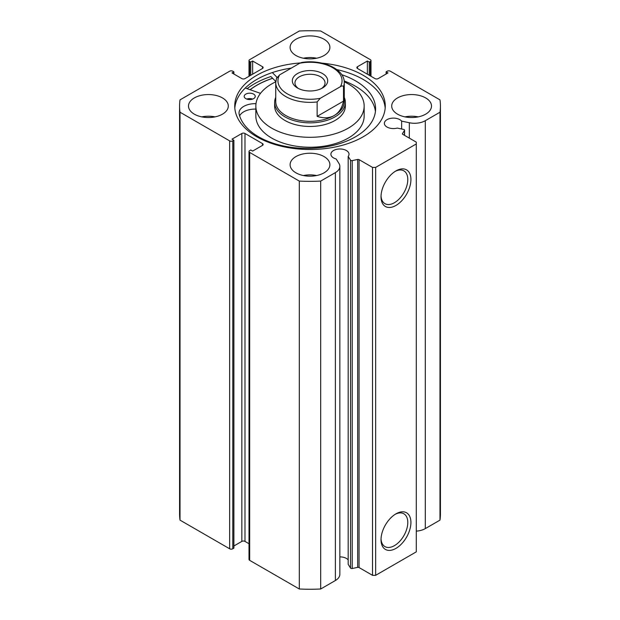 <?xml version="1.0" encoding="UTF-8"?>
<svg xmlns="http://www.w3.org/2000/svg" width="620" height="620" viewBox="0 0 620 620"><rect width="100%" height="100%" fill="white"/><g stroke="black" fill="none" stroke-linecap="round" stroke-linejoin="round"><path stroke-width="0.93" d="M275.737 97.371A35.371 20.421 0 0 0 274.629 102.432L274.629 106.043A35.371 20.421 0 0 0 301.08 125.806A35.371 20.421 0 0 0 340.868 116.017A35.371 20.421 0 0 0 345.371 106.043L345.371 102.432A35.371 20.421 0 0 0 344.263 97.371M275.76 81.817A54.157 31.271 0 0 0 262.733 90.776A54.157 31.271 0 0 0 255.843 106.043L255.843 115.971A54.157 31.271 0 0 0 296.337 146.227A54.157 31.271 0 0 0 357.267 131.239A54.157 31.271 0 0 0 364.157 115.971L364.157 106.043A54.157 31.271 0 0 0 344.24 81.817M255.843 106.043A54.157 31.271 0 0 0 296.337 136.299A54.157 31.271 0 0 0 357.267 121.311A54.157 31.271 0 0 0 364.157 106.043M272.653 78.314A75.16 43.392 0 0 0 250.131 89.737M359.05 159.635L359.05 567.548A1.325 0.767 0 0 0 357.663 567.37L352.222 568.509A1.325 0.767 180 0 1 350.835 568.331A1.325 0.767 180 0 1 350.525 568.052L348.176 564.332L348.176 156.418L350.525 160.138A1.325 0.767 0 0 0 350.835 160.417A1.325 0.767 0 0 0 352.222 160.596L357.663 159.456A1.325 0.767 180 0 1 359.05 159.635L372.527 167.408L375.65 167.408L416.291 143.949L416.291 142.143L402.822 134.369A1.325 0.767 180 0 1 402.434 133.827A1.325 0.767 180 0 1 402.512 133.564L402.512 134.083M262.485 145.39L262.485 143.584A2.209 1.279 180 0 1 263.128 144.491A2.209 1.279 180 0 1 262.485 145.39L252.635 151.078L250.759 149.994L249.666 150.629A2.209 1.279 0 0 0 249.015 151.528A2.209 1.279 0 0 0 249.666 152.427L299.305 181.087A130.425 75.299 0 0 0 320.695 181.087L335.389 172.608A15.213 8.781 0 0 0 339.845 166.392A15.213 8.781 0 0 0 338.931 163.393L336.133 158.952A9.06 5.231 180 0 1 333.552 157.906A9.06 5.231 180 0 1 330.902 154.209A9.06 5.231 180 0 1 336.497 149.374A9.06 5.231 180 0 1 346.371 150.513A9.06 5.231 180 0 1 349.029 154.209A9.06 5.231 180 0 1 348.176 156.418M348.176 559.907A9.06 5.231 0 0 0 346.371 558.418A9.06 5.231 0 0 0 339.845 556.892M416.291 531.131A15.213 8.781 0 0 0 425.289 528.612L425.289 120.706A15.213 8.781 180 0 1 409.332 122.745L401.636 121.133A9.06 5.231 0 0 0 399.83 119.644A9.06 5.231 0 0 0 389.957 118.513A9.06 5.231 0 0 0 384.361 123.341A9.06 5.231 0 0 0 387.019 127.046A9.06 5.231 0 0 0 397.25 128.084L403.697 129.441A1.325 0.767 0 0 1 404.573 130.161A1.325 0.767 0 0 1 404.488 130.425L402.512 133.564M395.971 513.833L395.971 513.833A21.15 12.206 -60 0 1 410.921 522.466A21.15 12.206 -60 0 1 395.971 548.367A21.15 12.206 -60 0 1 381.021 539.733A21.15 12.206 -60 0 1 395.971 513.833L395.971 513.833M381.037 538.796A18.933 10.935 120 0 0 384.942 546.6A18.933 10.935 120 0 0 394.405 545.662A18.933 10.935 120 0 0 406.774 528.976A18.933 10.935 120 0 0 403.876 513.802A18.933 10.935 120 0 0 395.165 514.321M395.971 170.903L395.971 170.903A21.15 12.206 -60 0 1 410.921 179.536A21.15 12.206 -60 0 1 395.971 205.437A21.15 12.206 -60 0 1 381.021 196.804A21.15 12.206 -60 0 1 395.971 170.903L395.971 170.903M381.037 195.858A18.933 10.935 120 0 0 384.942 203.662A18.933 10.935 120 0 0 394.405 202.725A18.933 10.935 120 0 0 406.774 186.039A18.933 10.935 120 0 0 403.876 170.864A18.933 10.935 120 0 0 395.165 171.391M385.183 108.12A75.268 43.454 0 0 0 363.227 79.469A75.268 43.454 0 0 0 336.815 69.587M300.266 62.953A75.268 43.454 0 0 0 234.732 106.043A75.268 43.454 0 0 0 256.773 136.772A75.268 43.454 0 0 0 338.807 146.196A75.268 43.454 0 0 0 385.268 106.043A75.268 43.454 0 0 0 363.227 75.315A75.268 43.454 0 0 0 321.927 63.139M222.464 97.921A19.894 11.486 0 0 0 200.787 95.434A19.894 11.486 0 0 0 188.503 106.043A19.894 11.486 0 0 0 194.331 114.165A19.894 11.486 0 0 0 216.016 116.653A19.894 11.486 0 0 0 228.292 106.043A19.894 11.486 0 0 0 222.464 97.921M215.031 116.878A19.894 11.486 0 0 0 201.771 116.878M324.066 39.261A19.894 11.486 0 0 0 302.389 36.774A19.894 11.486 0 0 0 290.106 47.384A19.894 11.486 0 0 0 295.934 55.506A19.894 11.486 0 0 0 317.611 58.001A19.894 11.486 0 0 0 329.894 47.384A19.894 11.486 0 0 0 324.066 39.261M316.634 58.218A19.894 11.486 0 0 0 303.366 58.218M324.066 156.581A19.894 11.486 0 0 0 302.389 154.093A19.894 11.486 0 0 0 290.106 164.703A19.894 11.486 0 0 0 295.934 172.825A19.894 11.486 0 0 0 317.611 175.313A19.894 11.486 0 0 0 329.894 164.703A19.894 11.486 0 0 0 324.066 156.581M316.634 175.53A19.894 11.486 0 0 0 303.366 175.53M425.669 97.921A19.894 11.486 0 0 0 403.984 95.434A19.894 11.486 0 0 0 391.708 106.043A19.894 11.486 0 0 0 397.536 114.165A19.894 11.486 0 0 0 419.213 116.653A19.894 11.486 0 0 0 431.497 106.043A19.894 11.486 0 0 0 425.669 97.921M418.229 116.878A19.894 11.486 0 0 0 404.969 116.878M425.289 120.706L439.983 112.22A130.425 75.299 0 0 0 440.425 106.043A130.425 75.299 0 0 0 439.983 99.867L390.344 71.207A2.209 1.279 0 0 0 387.213 71.207L386.121 71.843L387.996 72.927L378.154 78.608A2.209 1.279 180 0 1 375.022 78.608L357.515 68.502A2.209 1.279 180 0 1 356.872 67.603A2.209 1.279 180 0 1 357.515 66.697L357.515 68.502M370.334 75.903L370.334 61.465L369.241 62.093L367.365 61.016L357.515 66.697M370.334 61.465A2.209 1.279 0 0 0 370.985 60.559A2.209 1.279 0 0 0 370.334 59.66L320.695 31A130.425 75.299 0 0 0 299.305 31L249.666 59.66A2.209 1.279 0 0 0 249.015 60.559A2.209 1.279 0 0 0 249.666 61.465L249.666 75.903M262.485 66.697A2.209 1.279 180 0 1 263.128 67.603A2.209 1.279 180 0 1 262.485 68.502L262.485 66.697L252.635 61.016L250.759 62.093L249.666 61.465M179.575 106.043A130.425 75.299 0 0 0 180.017 112.22L229.656 140.88A2.209 1.279 0 0 0 232.787 140.88L232.787 548.793A2.209 1.279 180 0 1 229.656 548.793L180.017 520.134A130.425 75.299 180 0 1 179.575 513.957L179.575 106.043A130.425 75.299 0 0 1 180.017 99.867L229.656 71.207A2.209 1.279 0 0 1 232.787 71.207L233.879 71.843L232.004 72.927L241.847 78.608A2.209 1.279 180 0 0 244.978 78.608L262.485 68.502M241.847 133.478A2.209 1.279 180 0 1 244.978 133.478L244.978 541.392A2.209 1.279 0 0 0 241.847 541.392L241.847 133.478L232.004 139.167L233.879 140.244L232.787 140.88M262.485 143.584L244.978 133.478M339.845 166.392L339.845 574.306A15.213 8.781 180 0 1 335.389 580.514L335.389 172.608M249.666 152.427L249.666 560.341L299.305 589A130.425 75.299 180 0 0 320.695 589L335.389 580.514M249.666 560.341A2.209 1.279 180 0 1 249.015 559.442L249.015 151.528M244.978 541.392L249.015 543.725M233.879 545.995L241.847 541.392M232.787 548.793L233.879 548.158L233.879 140.244M440.425 106.043L440.425 513.957A130.425 75.299 180 0 1 439.983 520.134L425.289 528.612M375.65 167.408L375.65 575.321L416.291 551.854L416.291 143.949M375.65 575.321L372.527 575.321L372.527 167.408M359.05 567.548L372.527 575.321M180.017 520.134L180.017 112.22M439.983 112.22L439.983 520.134M299.305 181.087L299.305 589M320.695 589L320.695 181.087M386.121 74.005L386.121 71.843M367.365 74.191L367.365 61.016M369.241 75.268L369.241 62.093M250.759 75.268L250.759 62.093M252.635 74.191L252.635 61.016M233.879 74.005L233.879 71.843M291.315 68.099A75.268 43.454 0 0 0 234.817 108.12M275.784 81.468L270.901 76.547A78.694 45.438 0 0 0 247.085 88.675M272.599 78.26A75.268 43.454 0 0 0 250.038 89.706M401.636 129.007L401.636 121.133M297.492 73.555A17.686 10.207 180 0 1 322.509 73.555A17.686 10.207 180 0 1 322.509 87.994L322.509 87.994A17.686 10.207 180 0 1 297.492 87.994A17.686 10.207 180 0 1 297.492 73.555M321.493 88.536A15.035 8.68 0 0 0 325.035 82.941A15.035 8.68 0 0 0 315.751 74.927A15.035 8.68 0 0 0 299.375 76.802A15.035 8.68 0 0 0 294.965 82.941A15.035 8.68 0 0 0 298.507 88.536M275.737 101.533A34.263 19.778 0 0 0 296.887 119.807A34.263 19.778 0 0 0 334.226 115.522A34.263 19.778 0 0 0 344.263 101.533L344.263 82.584A34.263 19.778 180 0 1 343.511 86.692L343.511 101.138C342.07 107.911 338.969 112.708 334.226 115.522C329.422 118.226 323.725 118.505 317.13 116.366L317.13 101.928A34.263 19.778 180 0 1 275.737 82.584L275.737 101.533M274.629 102.432A35.371 20.421 0 0 0 296.469 121.303A35.371 20.421 0 0 0 335.009 116.878A35.371 20.421 0 0 0 345.371 102.432M343.511 86.692C342.899 85.669 341.845 85.676 340.357 86.715A32.054 18.507 0 0 0 332.661 67.689A32.054 18.507 0 0 0 299.716 63.248L279.643 74.842A32.054 18.507 0 0 0 287.339 93.86A32.054 18.507 0 0 0 320.284 98.301L317.13 101.928M299.716 63.248L301.653 62.481C322.036 59.078 344.743 68.898 344.263 82.584M276.489 78.469L279.643 74.842M340.357 86.715L320.284 98.301M343.511 101.138L317.13 116.366M246.791 99.076A5.526 3.193 180 0 1 252.642 99.076M245.76 98.603A5.526 3.193 180 0 1 244.187 96.371A5.526 3.193 180 0 1 247.628 93.419A5.526 3.193 180 0 1 253.665 94.139A5.526 3.193 180 0 1 255.238 96.371A5.526 3.193 180 0 1 251.805 99.324A5.526 3.193 180 0 1 245.76 98.603M255.998 103.672L255.89 103.68A16.089 9.292 0 0 0 239.026 112.956A16.089 9.292 0 0 0 239.072 113.662L239.049 113.662A68.526 39.564 0 0 0 258.067 136.485A68.526 39.564 0 0 0 332.932 145.46A68.526 39.564 0 0 0 375.588 108.825A68.526 39.564 0 0 0 356.05 81.158A68.526 39.564 0 0 0 341.752 74.702M375.433 111.53A68.526 39.564 0 0 0 356.05 86.575A68.526 39.564 0 0 0 344.162 80.972M276.946 77.229L272.335 72.571M245.249 88.04L260.508 93.349M255.843 109.097A16.089 9.292 0 0 0 239.622 115.862M350.525 568.052L350.525 160.138M229.656 548.793L229.656 140.88M409.332 138.12L409.332 122.745M404.488 135.331L404.488 130.425M357.663 567.37L357.663 159.456M352.222 160.596L352.222 568.509M255.89 103.68L255.89 104.772M249.015 76.276L249.015 60.559M370.985 60.559L370.985 76.276M404.573 135.377L404.573 130.161M276.605 77.88L275.737 82.584"/></g></svg>

